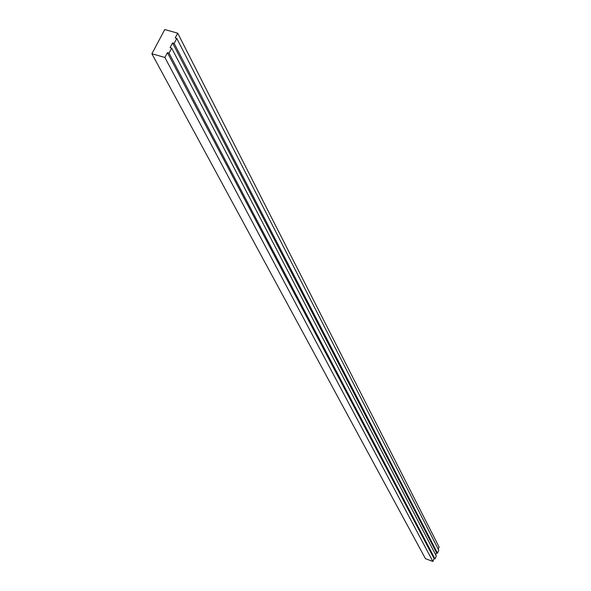 <?xml version="1.0" encoding="UTF-8"?>
<svg xmlns="http://www.w3.org/2000/svg" width="591" height="591" viewBox="0 0 591 591"><rect width="100%" height="100%" fill="white"/><g stroke="black" fill="none" stroke-linecap="round" stroke-linejoin="round"><path stroke-width="0.89" d="M177.721 33.185L164.763 29.55L151.887 53.751L164.874 57.467L167.416 52.665L169.026 53.124L171.671 48.115L170.06 47.657L172.557 42.936L436.594 552.844L437.51 553.191L438.795 550.228L176.805 38.408L175.195 37.95L177.721 33.185L439.113 547.059L438.219 549.105M172.557 42.936L174.168 43.394L437.51 553.191M174.168 43.394L176.805 38.408M151.887 53.751L425.454 558.672L432.863 561.45L434.097 558.606L435.013 558.953L436.298 555.983L171.671 48.115M164.874 57.467L432.863 561.45M167.416 52.665L434.097 558.606M169.026 53.124L435.013 558.953M435.715 554.868L436.594 552.844"/></g></svg>
